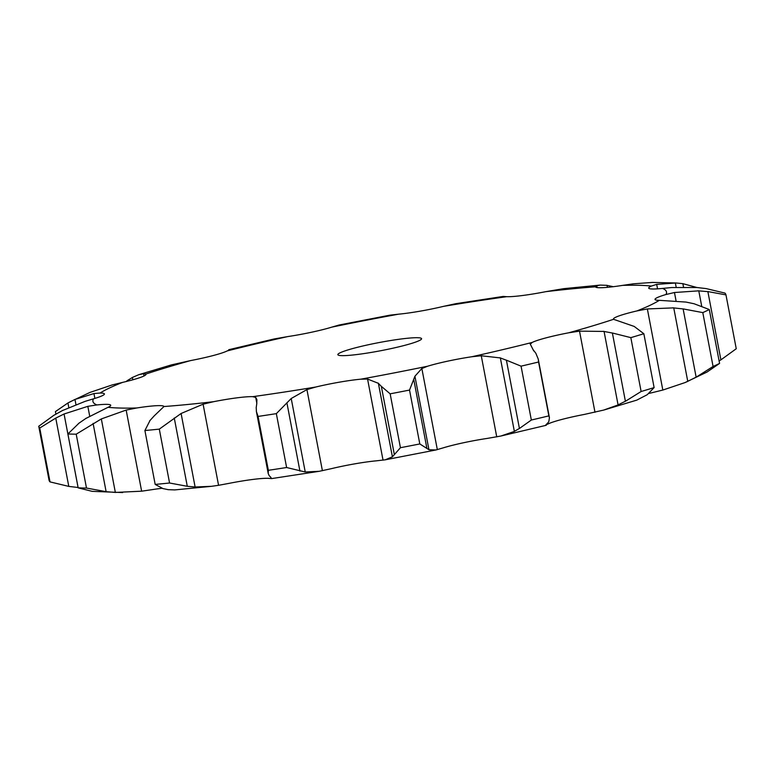<?xml version="1.0" encoding="UTF-8"?>
<svg xmlns="http://www.w3.org/2000/svg" width="775" height="775" viewBox="0 0 775 775"><rect width="100%" height="100%" fill="white"/><g stroke="black" fill="none" stroke-linecap="round" stroke-linejoin="round"><path stroke-width="1.16" d="M55.897 414.073L55.422 411.593L67.938 402.971L74.972 399.435L93.949 393.564L100.101 393.022A39.99 3.904 -10.8 0 1 104.412 393.942A39.99 3.904 -10.8 0 1 104.005 394.669A39.99 3.904 -10.8 0 1 93.494 398.825A291.962 28.491 -10.8 0 0 96.894 404.938A39.99 3.904 -10.8 0 1 109.537 404.598A39.99 3.904 -10.8 0 1 110.718 405.277A39.99 3.904 -10.8 0 1 108.045 407.301A291.962 28.491 -10.8 0 0 136.749 407.979A39.99 3.904 -10.8 0 1 156.201 405.713A39.99 3.904 -10.8 0 1 163.961 406.536L163.961 406.536A291.962 28.491 -10.8 0 0 213.59 401.692A39.99 3.904 -10.8 0 1 236.888 397.846A39.99 3.904 -10.8 0 1 252.727 396.664A291.962 28.491 -10.8 0 0 315.725 387.035A39.99 3.904 -10.8 0 1 339.324 382.182A39.99 3.904 -10.8 0 1 360.821 379.178A291.962 28.491 -10.8 0 0 427.597 366.226A39.99 3.904 -10.8 0 1 447.911 361.111A39.99 3.904 -10.8 0 1 471.791 356.752A291.962 28.491 -10.8 0 0 532.183 342.443A39.99 3.904 -10.8 0 1 546.113 337.842A39.99 3.904 -10.8 0 1 568.743 332.785A291.962 28.491 -10.8 0 0 613.558 319.3A39.99 3.904 -10.8 0 1 613.432 319.077A39.99 3.904 -10.8 0 1 618.983 315.919A39.99 3.904 -10.8 0 1 636.914 310.93A291.962 28.491 -10.8 0 0 659.331 300.332A39.99 3.904 -10.8 0 1 655.02 299.412A39.99 3.904 -10.8 0 1 655.427 298.685A39.99 3.904 -10.8 0 1 665.938 294.529A291.962 28.491 -10.8 0 0 662.528 288.416A39.99 3.904 -10.8 0 1 649.896 288.755A39.99 3.904 -10.8 0 1 648.704 288.077A39.99 3.904 -10.8 0 1 651.378 286.052A291.962 28.491 -10.8 0 0 622.683 285.374A39.99 3.904 -10.8 0 1 603.231 287.641A39.99 3.904 -10.8 0 1 595.462 286.818L595.462 286.818A291.962 28.491 -10.8 0 0 545.833 291.662A39.99 3.904 -10.8 0 1 522.534 295.507A39.99 3.904 -10.8 0 1 506.705 296.689A291.962 28.491 -10.8 0 0 443.707 306.319A39.99 3.904 -10.8 0 1 420.098 311.172A39.99 3.904 -10.8 0 1 398.612 314.175A291.962 28.491 -10.8 0 0 331.826 327.127A39.99 3.904 -10.8 0 1 311.511 332.243A39.99 3.904 -10.8 0 1 287.641 336.602A291.962 28.491 -10.8 0 0 227.24 350.91A39.99 3.904 -10.8 0 1 213.309 355.512A39.99 3.904 -10.8 0 1 190.679 360.569A291.962 28.491 -10.8 0 0 145.865 374.054A39.99 3.904 -10.8 0 1 145.991 374.277A39.99 3.904 -10.8 0 1 140.44 377.435A39.99 3.904 -10.8 0 1 122.508 382.414A291.962 28.491 -10.8 0 0 100.101 393.022M69.769 401.973L89.997 392.412L112.172 384.942L122.508 382.414M401.169 338.985A42.615 4.156 -10.8 0 0 358.709 346.987A42.615 4.156 -10.8 0 0 337.852 354.659A42.615 4.156 -10.8 0 0 380.496 350.765A42.615 4.156 -10.8 0 0 421.571 338.694A42.615 4.156 -10.8 0 0 401.169 338.985M94.879 398.408L93.949 393.564M75.95 404.56L74.972 399.435M68.801 407.524L67.938 402.971M161.898 488.289A39.99 3.904 -10.8 0 0 152.317 489.626L141.631 491.185L126.16 410.072L136.749 407.979M546.298 425.272L500.873 436.034L487.359 438.398A39.99 3.904 -10.8 0 0 463.489 442.757A39.99 3.904 -10.8 0 0 443.174 447.873L435.957 449.965L385.194 459.817L376.388 460.825A39.99 3.904 -10.8 0 0 354.902 463.828A39.99 3.904 -10.8 0 0 331.293 468.681L319.252 471.297L271.754 478.572L268.295 478.311A39.99 3.904 -10.8 0 0 252.466 479.493A39.99 3.904 -10.8 0 0 229.167 483.338L218.569 485.305L203.098 404.192L213.59 401.692M613.558 319.3L634.202 326.43L643.841 333.725A349.835 34.139 -10.8 0 1 630.84 337.638L612.376 332.998L625.406 401.285L641.119 391.511A349.835 34.139 -10.8 0 0 654.119 387.597L647.232 394.717L636.759 400.132L603.715 410.072L584.321 414.431A39.99 3.904 -10.8 0 0 561.691 419.488A39.99 3.904 -10.8 0 0 547.76 424.09L547.121 424.419M659.331 300.332L686.011 302.076L694.042 303.742L709.299 309.525A349.835 34.139 -10.8 0 1 702.799 312.606L683.124 308.905L696.144 377.192L713.077 366.478A349.835 34.139 -10.8 0 0 719.578 363.407L707.062 372.029L685.003 382.588L662.828 390.058L652.492 392.586A39.99 3.904 -10.8 0 0 648.946 393.429M132.835 379.798L132.389 377.454L138.812 374.683L143.578 373.695L145.865 374.054M126.054 381.571L127.768 380.283L127.923 381.097M127.313 380.603L132.864 377.212M138.812 374.683L171.285 364.928L190.679 360.569M62.203 410.653L85.066 401.373L93.494 398.825M54.105 415.129L38.75 426.25A349.835 34.139 -10.8 0 0 39.738 428.023L55.761 418.103L64.063 413.995L87.837 406.332L96.894 404.938M53.301 415.613L63.017 410.246M227.879 350.581L227.24 350.91M89.697 416.097L87.837 406.332M228.703 349.728L274.127 338.966L287.641 336.602M85.628 418.568L108.045 407.301M79.118 423.053L67.89 433.981A349.835 34.139 -10.8 0 0 76.212 434.184L101.331 418.936L126.16 410.072M78.478 423.537L86.287 418.151M398.612 314.175L389.806 315.183L339.043 325.035L331.826 327.127M153.934 416.146L163.961 406.536M150.088 420.36L144.906 430.532A349.835 34.139 -10.8 0 0 159.301 429.127L181.098 413.492L203.098 404.192M149.711 420.815L154.332 415.758M506.705 296.689L503.246 296.428L455.748 303.703L443.707 306.319M256.748 403.775L256.893 399.638L255.721 397.43L252.727 396.664M256.215 407.466L256.399 411.564L258.065 416.437A349.835 34.139 -10.8 0 0 276.346 413.637L291.216 398.505L306.929 389.593L315.725 387.035M256.167 407.873L256.806 403.436M607.416 287.331L607.038 285.355L600.267 285.084L563.57 288.678L545.833 291.662M322.4 470.706L306.929 389.593M600.267 285.084L596.769 285.762L595.462 286.818M612.376 286.488L606.563 285.297M613.102 286.711L611.882 286.353L611.979 286.847M385.194 459.817L392.402 456.824L378.384 383.325L367.563 379.043L360.821 379.178M390.154 393.826L400.433 447.708L394.359 454.625L381.339 386.338L390.154 393.826A349.835 34.139 -10.8 0 0 409.529 390.067L414.925 376.233L421.852 368.512L427.597 366.226M381.639 386.677L378.103 383.063M719.103 360.927L720.895 359.871L707.866 291.574L725.972 294.878A349.835 34.139 -10.8 0 0 724.983 293.105L706.209 288.6L696.919 287.506L682.852 283.66L676.071 282.982L652.317 282.439L633.369 283.815L622.683 285.374M437.323 449.626L421.852 368.512M676.071 282.982L656.696 284.377L651.378 286.052M500.873 436.034L514.368 431.423L500.35 357.924L481.265 355.764L471.791 356.752M521.062 366.158L531.34 420.031L519.424 428.478L506.404 360.181L521.062 366.158A349.835 34.139 -10.8 0 0 538.577 362.012L538.247 359.067L535.816 353.216L533.403 350.097M533.752 350.959L530.11 343.79M530.362 344.139L532.183 342.443M507.015 360.452L499.749 357.73M696.919 287.506L671.692 287.544L662.528 288.416M701.685 306.106L698.779 290.848L674.463 292.514L665.938 294.529M708.786 291.691L697.878 290.809M603.715 410.072L618.082 404.928L604.064 331.429L579.516 331.148L568.743 332.785M613.209 333.192L603.241 331.312M685.003 382.588L687.764 381.368L673.746 307.869L647.357 308.944L636.914 310.93M684.063 309.041L672.816 307.811M64.063 413.995L78.081 487.494L68.791 486.4L50.017 481.895A349.835 34.139 -10.8 0 1 49.028 480.122L38.75 426.25M141.631 491.185L115.349 492.435L106.127 491.679L86.49 488.056A349.835 34.139 -10.8 0 1 78.168 487.853L92.148 491.34L122.683 492.561M218.569 485.305L211.43 486.322L195.116 486.991L187.288 486.293L169.57 483.009A349.835 34.139 -10.8 0 1 155.184 484.414L163.118 488.647M168.437 489.703L162.624 488.512M211.43 486.322L174.733 489.916L167.962 489.645M319.252 471.297L305.234 471.994L286.614 467.519A349.835 34.139 -10.8 0 1 268.344 470.309L268.228 473.573L269.245 475.753M270.911 477.381L269.08 475.569M270.979 477.448L271.192 478.543L270.766 477.264M435.957 449.965L428.953 449.733L419.808 443.949A349.835 34.139 -10.8 0 1 400.433 447.708M392.208 457.008L394.552 454.373M545.629 425.165L547.528 423.16M547.421 423.586L548.845 421.503L549.436 417.677L548.855 415.884A349.835 34.139 -10.8 0 1 531.34 420.031M513.854 431.675L519.928 428.139M720.895 359.871L736.25 348.75L725.972 294.878M617.346 405.248L626.123 400.878M686.921 381.746L696.977 376.737M68.791 486.4L55.761 418.103M39.738 428.023L50.017 481.895M67.89 433.981L78.168 487.853M115.349 492.435L101.331 418.936M106.127 491.679L93.097 423.382M76.212 434.184L86.49 488.056M144.906 430.532L155.184 484.414M195.116 486.991L181.098 413.492M187.288 486.293L174.259 417.996M159.301 429.127L169.57 483.009M258.065 416.437L268.344 470.309M276.346 413.637L286.614 467.519M305.234 471.994L291.216 398.505M299.925 471.064L286.895 402.777M409.529 390.067L419.808 443.949M428.953 449.733L414.925 376.233M426.889 448.318L413.86 380.021M538.577 362.012L548.855 415.884M630.84 337.638L641.119 391.511M643.841 333.725L654.119 387.597M702.799 312.606L713.077 366.478M709.299 309.525L719.578 363.407M144.014 375.962L143.578 373.695M256.825 403.252L255.721 397.43M383.034 460.156L367.563 379.043M597.118 287.564L596.769 285.762M496.746 436.887L481.265 355.764M657.549 288.843L656.696 284.377M594.987 412.271L579.516 331.148M676.013 300.642L674.463 292.514M662.828 390.058L647.357 308.944M683.482 286.944L682.852 283.66M676.168 287.205L675.354 282.943M256.399 411.564L268.228 473.573M538.247 359.067L549.436 417.677"/></g></svg>
